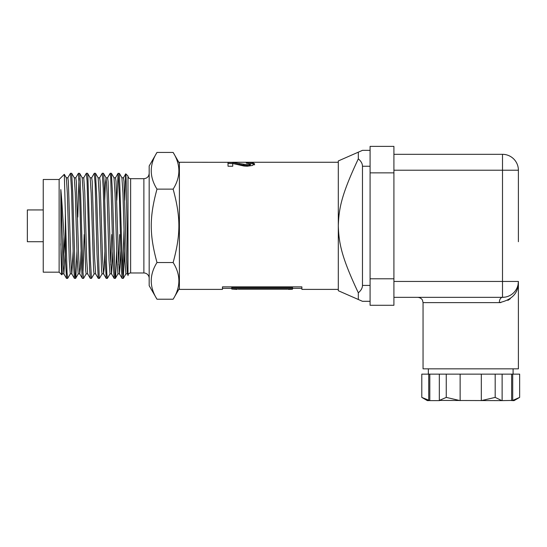 <?xml version="1.0" encoding="UTF-8"?>
<svg xmlns="http://www.w3.org/2000/svg" width="547" height="547" viewBox="0 0 547 547"><rect width="100%" height="100%" fill="white"/><g stroke="black" fill="none" stroke-linecap="round" stroke-linejoin="round"><path stroke-width="0.82" d="M121.906 177.796L122.945 193.07L124.901 260.187L125.899 273.862M121.94 177.796L123.472 177.796L123.964 181.351L126.412 258.601L127.389 273.815L127.984 274.854L127.984 272.18L126.138 179.546L125.872 174.336L125.584 174.978L124.75 200.243M116.661 251.415L115.649 276.591L115.314 278.396L115.02 276.953L112.491 193.508L111.397 173.303L114.022 177.843L115 193.023L116.955 260.174L117.933 273.856M118.72 264.946L119.69 234.567M113.988 177.796L115.526 177.796L116.019 181.344L118.467 258.587L119.444 273.808L122.07 278.348L123.26 278.402L122.596 271.257L119.437 173.618L118.166 173.262L119.41 197.399L121.277 267.148L122.07 278.348M117.933 273.862L119.472 273.862L120.778 251.415M104.744 200.243L105.38 183.785L106.077 177.85L107.055 193.07L109.01 260.181L110.009 273.862M110.774 264.946L111.745 234.567M106.015 177.796L107.581 177.796L108.074 181.344L110.521 258.615L111.499 273.808L114.125 278.348L115.314 278.402M111.554 273.862L112.832 251.415M102.104 273.808L99.479 278.355L99.233 277.801L96.71 197.125L95.506 173.303L98.132 177.843L99.11 193.029L101.557 270.307L102.043 273.862L103.581 273.862M98.104 177.796L99.636 177.796L100.128 181.351L102.576 258.635L103.554 273.815L104.251 267.88L104.887 251.422M90.125 177.802L91.164 193.043L93.612 270.314L94.098 273.862L95.636 273.862M90.152 177.796L91.691 177.796L92.183 181.351L94.631 258.622L95.609 273.815L98.234 278.361L99.424 278.402M82.18 177.796L83.219 193.064L85.667 270.307L86.152 273.862L87.691 273.862M83.739 177.796L84.73 191.477L86.686 258.587L87.664 273.815L90.289 278.355L91.479 278.402L90.399 260.215L87.869 175.396L87.561 173.31L86.378 173.262M76.936 251.415L75.876 277.076L75.589 278.396L75.247 276.44L72.717 191.942L71.671 173.303L74.296 177.85L75.274 193.023L77.23 260.174L78.207 273.856M74.262 177.796L75.801 177.796L76.293 181.344L78.741 258.601L79.718 273.808L80.416 267.873L81.052 251.415M59.131 179.484L59.131 272.174L43.24 272.174L43.24 179.484L59.131 179.484L64.293 174.322L66.351 177.85L67.329 193.07L69.284 260.187L70.283 273.862M66.324 177.796L67.855 177.796L68.348 181.344L70.795 258.628L71.773 273.815L74.399 278.355L75.589 278.402M71.828 273.862L73.107 251.415M70.324 273.815L67.643 278.402L67.035 272.427L65.353 213.248L65.353 258.081L66.522 278.402M71.671 173.303L70.481 173.262L71.52 190.192L73.387 260.912L74.399 278.355M67.801 177.85L70.481 173.262M86.214 273.815L83.534 278.402L82.823 270.204L80.293 181.809L79.664 173.42L78.433 173.262L79.609 194.684L81.476 265.035L82.098 276.932L82.344 278.348L83.52 278.402M78.994 178.513L77.79 217.091M75.746 177.843L78.419 173.255M82.966 273.138L84.17 234.567M94.159 273.815L91.479 278.396M83.691 177.843L86.364 173.255L87.069 181.173L89.558 268.666L90.289 278.355M95.506 173.303L94.31 173.262L95.157 184.517L97.024 254.266L98.234 278.361M91.636 177.85L94.31 173.262M110.05 273.815L107.369 278.402L106.809 273.329L104.286 185.665L103.656 174.322L103.397 173.262L102.255 173.262L103.239 188.366L105.106 258.984L106.241 278.402M99.581 177.85L102.255 173.262M111.397 173.303L110.207 173.262M107.527 177.843L110.2 173.255L110.706 177.337L113.195 263.298L114.125 278.348M124.607 251.422L123.26 278.402M116.805 200.236L118.145 173.255M122.692 273.144L124.005 230.041M250.321 163.628L252.762 163.84L254.608 164.859M234.403 163.751L246.882 165.659L249.494 165.426L250.396 164.832L250.396 163.806L246.246 163.115L246.738 162.493L252.762 162.787L254.608 163.833L252.509 165.468L247.258 166.213L243.853 166.001L232.721 163.491L232.755 166.233L228.037 166.233L227.983 162.445L233.056 162.603L246.882 164.64L249.494 164.401L250.396 163.799L250.396 164.832M227.983 163.505L233.056 163.656M232.721 163.491L232.742 166.233M246.738 163.122L246.738 162.493M243.771 165.392L243.771 164.367M338.306 162.268L232.687 162.268M232.694 162.302L232.66 162.787L232.694 162.302L179.402 162.268L179.402 289.39L222.458 289.39L222.458 286.86L301.882 286.86L301.882 289.39L301.882 288.331L292.515 288.331M238.15 289.178L287.551 289.178M288.365 289.39L292.515 289.226L292.515 287.558L231.757 287.558L231.757 289.062L237.118 289.39M231.757 288.331L222.458 288.331L222.458 289.39M292.515 288.604L231.757 288.604M156.989 299.223L149.174 285.684L149.174 165.973L156.989 152.435C149.345 164.668 149.345 176.9 156.989 189.132C149.345 217.2 149.345 234.465 156.989 262.526C149.345 274.758 149.345 286.99 156.989 299.223L173.139 299.223C180.783 286.99 180.783 274.758 173.139 262.526C180.783 234.465 180.783 217.2 173.139 189.132C180.783 176.9 180.783 164.668 173.139 152.435L156.989 152.435M65.353 258.081C63.903 237.172 62.399 204.934 60.82 189.556L60.997 253.5L61.606 273.671L61.77 274.813L62.379 273.808M64.32 174.343L65.353 213.248M130.637 272.974L130.637 178.691C129.03 178.534 128.142 177.652 127.984 176.038L127.984 275.62A2.646 2.646 0 0 1 130.637 272.974L143.875 272.974A5.299 5.299 0 0 1 149.174 278.266M156.989 189.132L173.139 189.132M156.989 262.526L173.139 262.526M60.82 243.757L62.317 273.862L63.883 273.862L65.079 253.999M63.103 264.946L64.02 236.701M127.984 272.18L127.984 274.854M60.82 189.556L63.076 264.351L63.883 273.869M43.24 209.939L27.35 209.939L27.35 241.719L43.24 241.719M358.319 152.169L338.306 160.948L338.306 290.717L358.319 299.489L358.319 292.802C361.061 290.484 362.442 288.023 362.47 285.418L362.47 166.24C362.442 163.635 361.061 161.174 358.319 158.856L358.319 152.169L362.47 150.35L370.087 150.35M358.319 299.489L362.47 301.308L370.087 301.308M358.319 158.856C341.472 194.65 338.894 208.298 338.306 225.829C338.894 243.36 341.472 257.008 358.319 292.802M518.392 241.719L518.392 170.213A15.89 15.89 0 0 0 502.502 154.322A15.89 15.89 0 0 1 518.392 170.213L518.392 209.939M504.902 297.151A15.89 15.89 0 0 1 502.502 297.336A15.89 15.89 0 0 0 518.392 281.445L517.879 286.32M393.915 170.213L502.502 170.213L502.502 154.322L393.915 154.322M393.915 172.866L393.915 146.377L370.087 146.377L370.087 305.281L393.915 305.281L393.915 172.866L370.087 172.866M510.201 298.84L507.855 300.392M500.908 302.559L499.582 302.628M499.356 302.635L499.322 302.635A5.299 3.179 90 0 1 502.502 297.336L505.093 297.124M518.392 281.445L518.392 368.842L423.05 368.842L423.05 302.635L499.322 302.635C512.313 299.845 518.665 292.782 518.392 281.445L502.502 281.445L502.502 297.336L393.915 297.336M481.312 400.623L495.185 397.402L501.831 400.623L439.323 400.431L446.256 397.402L460.13 400.623L460.13 374.134L481.312 374.134L481.312 400.623M429.019 400.623L427.371 400.623L421.792 397.402L429.805 400.623L429.805 374.134L439.323 374.134L439.323 400.431M512.717 400.431L519.65 397.402L519.65 374.134L512.717 374.134L512.717 400.431L501.831 400.623M519.65 397.402L514.071 400.623L512.423 400.623M428.725 400.431L428.725 374.134L421.792 374.134L421.792 397.402M428.725 374.134L429.805 374.134M502.119 400.431L502.119 374.134L495.185 374.134L495.185 397.402M439.61 400.623L429.805 400.623M511.636 400.623L511.636 374.134L512.717 374.134M502.119 374.134L511.636 374.134M495.185 374.134L481.312 374.134M460.13 374.134L446.256 374.134L446.256 397.402M446.256 374.134L439.323 374.134M428.349 374.134L428.349 368.842M393.915 281.445L502.502 281.445L502.502 170.213L518.392 170.213M370.087 146.377L393.915 146.377M393.915 305.281L370.087 305.281M252.762 163.84L252.762 162.787M249.494 165.426L249.494 164.401M246.882 165.659L246.882 164.64M239.422 164.476L239.422 163.437M233.056 163.532L233.056 162.603M130.637 178.691L143.875 178.691L143.875 272.974M362.47 166.24L370.087 166.24M362.47 285.418L370.087 285.418M393.915 278.799L370.087 278.799M125.878 273.862L127.417 273.862M109.988 273.862L111.526 273.862M82.214 177.796L83.746 177.796M78.207 273.862L79.746 273.862M70.262 273.862L71.801 273.862M66.508 278.402L67.643 278.402M106.227 278.402L107.356 278.402M301.882 289.39L338.306 289.39M59.131 272.174L61.77 274.813M179.402 163.286L173.139 152.435M179.402 288.372L173.139 299.223M127.984 176.038L125.769 173.823M78.269 273.808L75.643 278.348M82.241 177.843L79.616 173.303M90.187 177.85L87.561 173.31M106.077 177.85L103.451 173.31M117.995 273.808L115.369 278.348M121.967 177.843L119.342 173.303M125.94 273.815L123.314 278.361M66.454 278.355L63.828 273.815M82.344 278.348L79.718 273.808M106.18 278.355L103.554 273.815M118.097 173.303L115.472 177.843M125.735 173.837L123.417 177.85M143.875 178.691C147.095 178.377 148.859 176.606 149.174 173.392M423.05 302.635L422.51 300.303C422.619 300.371 421.505 297.671 417.751 297.336M513.093 368.842L513.093 374.134"/></g></svg>
